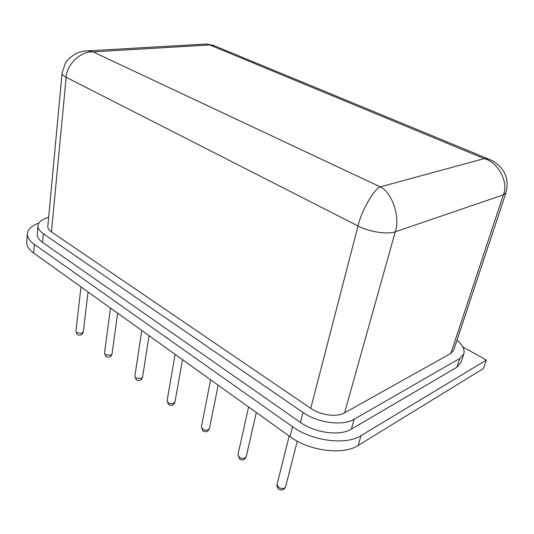 <?xml version="1.0" encoding="UTF-8"?>
<svg xmlns="http://www.w3.org/2000/svg" width="534" height="534" viewBox="0 0 534 534"><rect width="100%" height="100%" fill="white"/><g stroke="black" fill="none" stroke-linecap="round" stroke-linejoin="round"><path stroke-width="0.8" d="M38.855 223.145C31.806 225.655 27.995 229.119 27.428 233.545C27.181 237.229 29.497 240.834 34.37 244.358L292.559 426.713C312.09 441.091 346.099 445.423 361.017 435.651L486.381 360.07L462.738 346.853M486.381 360.07L483.37 368.587L358.14 445.463C343.242 455.382 309.433 451.117 290.062 436.658L292.559 426.713M34.37 244.358L33.622 253.009L290.062 436.658M33.622 253.009C28.769 249.451 26.473 245.8 26.727 242.069L27.428 233.545M48.641 217.398C42.086 219.2 38.535 221.944 38.001 225.635C37.807 228.398 39.589 231.102 43.341 233.745L302.998 412.462C317.717 422.981 342.888 426.259 354.189 419.237L459.781 358.494L463.779 354.015C464.974 349.743 462.711 345.131 456.991 340.165M38.001 225.635L37.246 234.212C37.046 237.016 38.815 239.753 42.553 242.416L300.448 422.447C315.053 433.041 340.071 436.265 351.352 429.129L456.817 367.292L460.822 362.74L463.779 354.015M490.519 159.853L488.323 158.945L484.191 158.625L380.261 186.873C392.056 192.273 400.527 217.291 395.267 231.789C387.464 234.706 369.294 231.889 358.014 225.969C361.344 211.077 373.82 189.303 380.261 186.873L93.043 51.885C81.261 50.63 66.336 64.681 66.183 77.29C63.372 75.835 62.011 74.44 62.091 73.118L47.8 226.423C47.666 228.292 48.874 230.114 51.431 231.896L310.755 408.35C320.54 415.245 337.001 417.408 344.59 412.855L450.85 353.415L453.606 350.351L505.972 192.787L503.382 194.857C508.895 182.268 498.275 162.209 484.191 158.625L209.715 44.949L93.043 51.885L88.01 50.87L85.053 51.044M204.549 44.095L206.504 43.982L209.715 44.949L212.619 45.036L488.336 158.952M214.214 45.697L206.504 43.982L88.01 50.87M278.668 489.084C277.226 487.816 276.699 486.227 277.086 484.331L278.488 487.235C280.637 488.637 282.673 488.89 284.602 487.983L285.61 486.708L297.271 441.157M239.492 459.013L237.977 454.621L239.232 457.151C241.248 458.466 243.23 458.719 245.166 457.898L246.274 456.57L256.3 412.475M202.847 430.878L201.391 426.806L202.513 429.016C204.415 430.25 206.338 430.497 208.287 429.763L209.475 428.401L218.179 385.181M168.49 404.505L167.089 400.707L168.09 402.643L170.399 403.637L173.363 403.517L174.972 402.009L182.515 359.636M136.217 379.727L134.862 376.163L135.763 377.872L141.23 378.606L142.565 377.231L149.066 335.686M105.845 356.412L104.524 353.054L105.338 354.563L110.658 355.284L112.06 353.929L117.64 313.178M77.203 334.424L75.915 331.247L76.656 332.582L81.842 333.303L83.291 331.961L88.05 291.985M361.017 435.651L358.14 445.463M42.553 242.416L43.341 233.745M456.817 367.292L459.781 358.494M351.352 429.129L354.189 419.237M300.448 422.447L302.998 412.462M450.85 353.415L503.382 194.857L395.267 231.789L344.59 412.855M310.755 408.35L358.014 225.969L66.183 77.29L51.431 231.896M62.091 73.118L65.375 63.085C67.217 59.007 76.375 52.365 80.24 51.965C86.508 50.51 86.014 51.084 88.037 50.877M277.086 484.331L289.181 436.024M278.821 489.204C281.939 490.773 284.195 489.945 285.61 486.708M237.977 454.621L248.57 406.941M239.659 459.14C242.743 460.648 244.946 459.794 246.274 456.57M201.391 426.806L210.63 379.774M203.027 431.011C206.071 432.473 208.22 431.599 209.475 428.401M167.089 400.707L175.119 354.342M168.677 404.645C171.694 406.054 173.79 405.173 174.972 402.009M134.862 376.163L141.804 330.479M136.41 379.874C139.394 381.243 141.45 380.362 142.565 377.231M104.524 353.054L110.485 308.058M106.039 356.558C108.996 357.893 111.005 357.012 112.06 353.929M75.915 331.247L81.001 286.938M77.403 334.571C80.327 335.879 82.296 335.005 83.291 331.961M505.972 192.787C508.515 182.748 506.779 174.284 500.752 167.402C497.661 164.298 494.724 162.016 491.947 160.547L488.323 158.945"/></g></svg>
